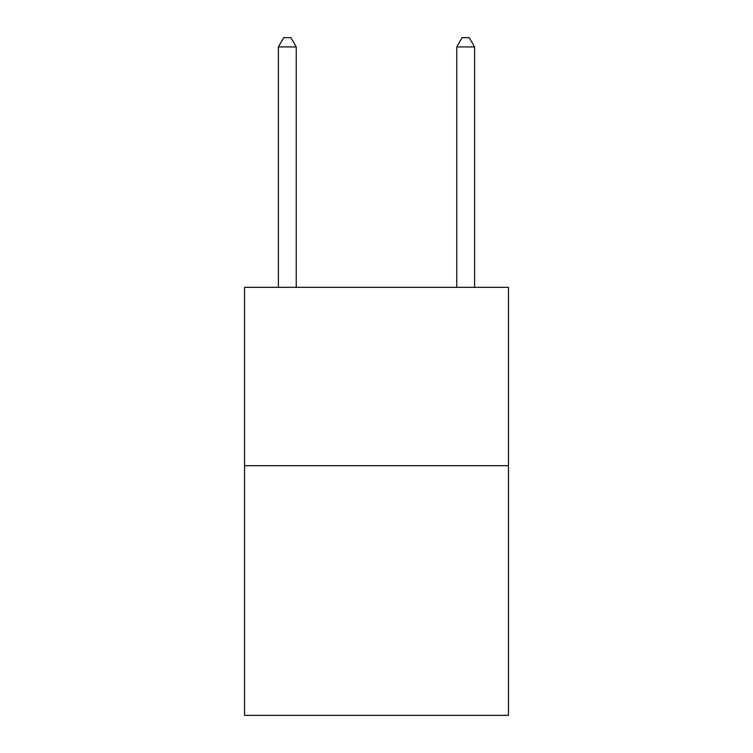 <?xml version="1.0" encoding="UTF-8"?>
<svg xmlns="http://www.w3.org/2000/svg" width="753" height="753" viewBox="0 0 753 753"><rect width="100%" height="100%" fill="white"/><g stroke="black" fill="none" stroke-linecap="round" stroke-linejoin="round"><path stroke-width="1.13" d="M508.473 465.674L508.473 715.35L244.527 715.35L244.527 287.326L508.473 287.326L508.473 465.674L244.527 465.674M296.249 287.326L296.249 46.921L278.412 46.921L278.412 287.326M278.412 46.921L283.759 37.65L290.893 37.65L296.249 46.921M474.588 287.326L474.588 46.921L456.751 46.921L456.751 287.326M456.751 46.921L462.107 37.65L469.241 37.65L474.588 46.921"/></g></svg>
